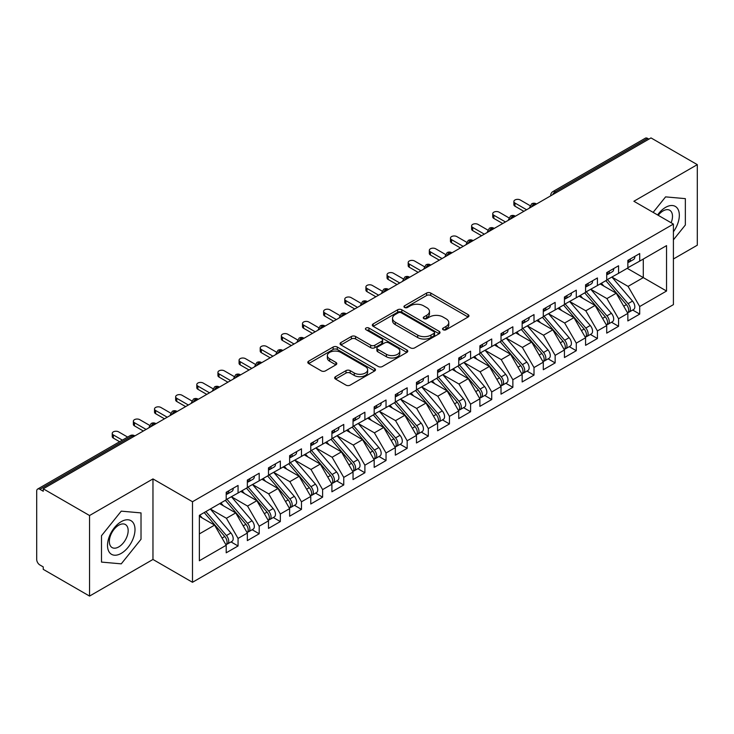 <?xml version="1.0" encoding="UTF-8"?>
<svg xmlns="http://www.w3.org/2000/svg" width="734" height="734" viewBox="0 0 734 734"><rect width="100%" height="100%" fill="white"/><g stroke="black" fill="none" stroke-linecap="round" stroke-linejoin="round"><path stroke-width="1.1" d="M443.162 329.749A2.055 1.184 0 0 0 446.061 329.749L468.108 317.024A2.936 1.697 0 0 0 468.971 315.822A2.936 1.697 0 0 0 468.108 314.629L430.766 293.059A2.936 1.697 0 0 0 426.61 293.059L404.562 305.794A2.055 1.184 0 0 0 403.966 306.628A2.055 1.184 0 0 0 404.562 307.463A2.055 1.184 0 0 0 407.471 307.463L410.324 305.821A9.386 5.422 0 0 1 423.601 305.821L426.72 307.619A9.386 5.422 0 0 1 429.463 311.455A9.386 5.422 0 0 1 426.72 315.281L423.867 316.932A2.055 1.184 0 0 0 423.261 317.767A2.055 1.184 0 0 0 423.867 318.611A2.055 1.184 0 0 0 426.766 318.611L429.619 316.96A9.386 5.422 0 0 1 442.905 316.96L446.015 318.758A9.386 5.422 0 0 1 448.768 322.593A9.386 5.422 0 0 1 446.015 326.428L443.162 328.07A2.055 1.184 0 0 0 442.556 328.915A2.055 1.184 0 0 0 443.162 329.749L443.162 328.07M335.521 376.68A2.936 1.697 0 0 0 334.667 377.882A2.936 1.697 0 0 0 335.521 379.074L345.998 385.13A2.936 1.697 0 0 0 350.155 385.13L374.634 370.991A2.936 1.697 0 0 0 375.496 369.789A2.936 1.697 0 0 0 374.634 368.596L337.282 347.026A2.936 1.697 0 0 0 333.135 347.026L308.656 361.165A2.936 1.697 0 0 0 307.794 362.367A2.936 1.697 0 0 0 308.656 363.559L321.308 370.872A2.936 1.697 0 0 0 325.456 370.872L335.933 364.816A2.936 1.697 0 0 0 336.796 363.624A2.936 1.697 0 0 0 335.933 362.422L329.658 358.798A7.854 4.532 0 0 1 327.364 355.595A7.854 4.532 0 0 1 332.208 351.412A7.854 4.532 0 0 1 340.759 352.393L365.349 366.587A7.854 4.532 0 0 1 367.651 369.789A7.854 4.532 0 0 1 362.807 373.982A7.854 4.532 0 0 1 354.247 373L350.155 370.633A2.936 1.697 0 0 0 345.998 370.633L335.521 376.68L335.521 379.074M673.408 258.992L697.3 245.202L697.3 164.645L651.003 137.919L43.251 488.798L43.251 491.239L39.875 489.294A4.487 2.587 -120 0 0 37.627 489.064A4.487 2.587 -120 0 0 36.7 491.119L36.7 559.464A4.487 2.587 -120 0 0 39.875 564.96L43.251 566.914L43.251 569.355L89.548 596.081L152.966 559.464L192.492 582.291L192.492 501.735L152.966 478.917L89.548 515.525L43.251 488.798M697.3 164.645L633.882 201.263L673.408 224.081L192.492 501.735M410.535 347.87A2.936 1.697 0 0 0 414.682 347.87L439.171 333.731A2.936 1.697 0 0 0 440.024 332.539A2.936 1.697 0 0 0 439.171 331.337L401.819 309.776A2.936 1.697 0 0 0 397.663 309.776L373.184 323.914A2.936 1.697 0 0 0 372.322 325.107A2.936 1.697 0 0 0 373.184 326.309L410.535 347.87M366.844 330.19A2.055 1.184 0 0 1 368.927 330.483L368.927 328.043L406.902 349.962A2.936 1.697 0 0 1 407.765 351.164A2.936 1.697 0 0 1 406.902 352.366L382.414 366.495A2.936 1.697 0 0 1 378.267 366.495L340.915 344.934L340.915 342.539A2.936 1.697 0 0 0 340.062 343.732A2.936 1.697 0 0 0 340.915 344.934M340.915 342.539L351.393 336.484A2.936 1.697 0 0 1 355.55 336.484L370.688 345.237A2.936 1.697 0 0 0 374.845 345.237L381.79 341.218A2.936 1.697 0 0 0 382.653 340.026A2.936 1.697 0 0 0 381.79 338.824L366.027 329.722A2.055 1.184 0 0 1 365.422 328.878A2.055 1.184 0 0 1 366.688 327.786A2.055 1.184 0 0 1 368.927 328.043M192.492 582.291L673.408 304.638L673.408 224.081M627.221 268.323L666.545 291.031L666.545 245.624L639.699 261.12L639.699 253.56L627.854 260.396L627.854 267.956L618.56 273.332L618.56 265.763L606.715 272.598L606.715 280.168L597.421 285.535L597.421 277.966L585.576 284.801L585.576 292.371L576.282 297.738L576.282 290.169L564.437 297.004L564.437 304.573L555.143 309.941L555.143 302.38L543.298 309.207L543.298 316.776L534.003 322.143L534.003 314.583L522.158 321.419L522.158 328.979L512.864 334.355L512.864 326.786L501.019 333.621L501.019 341.191L491.725 346.558L491.725 338.989L479.88 345.824L479.88 353.393L470.586 358.761L470.586 351.191L458.741 358.027L458.741 365.596L449.447 370.964L449.447 363.403L437.602 370.23L437.602 377.799L428.307 383.166L428.307 375.606L416.462 382.442L416.462 390.002L407.168 395.378L407.168 387.809L395.323 394.644L395.323 402.214L386.029 407.581L386.029 400.012L374.184 406.847L374.184 414.416L364.89 419.784L364.89 412.214L353.045 419.05L353.045 426.619L343.751 431.987L343.751 424.426L331.906 431.253L331.906 438.822L322.611 444.189L322.611 436.629L310.766 443.464L310.766 451.025L301.472 456.401L301.472 448.832L289.627 455.667L289.627 463.237L280.333 468.604L280.333 461.035L268.488 467.87L268.488 475.439L259.194 480.807L259.194 473.237L247.349 480.073L247.349 487.642L238.055 493.009L238.055 485.449L226.21 492.275L226.21 499.845L199.364 515.351L199.364 560.748L226.21 545.252L214.585 525.113L199.364 516.323M666.545 291.031L639.699 306.528L628.065 286.388L612 277.113M632.671 310.032L639.699 314.097L639.699 306.528M639.699 314.097L627.854 320.932L627.854 313.363L618.56 318.73L606.926 298.591L590.861 289.315M611.532 322.244L618.56 326.3L618.56 318.73M618.56 326.3L606.715 333.135L606.715 325.566L597.421 330.933L585.787 310.794L569.722 301.518M590.393 334.447L597.421 338.502L597.421 330.933M597.421 338.502L585.576 345.338L585.576 337.768L576.282 343.136L564.648 323.006L548.582 313.73L569.107 337.695L564.666 340.264A5.982 3.45 60 0 1 566.978 345.943A5.982 3.45 60 0 1 565.74 348.678A5.982 3.45 60 0 1 564.767 348.953M569.254 346.65L576.282 350.705L576.282 343.136M576.282 350.705L564.437 357.541L564.437 349.971L555.143 355.348L543.509 335.209L527.443 325.933L547.968 349.898L543.527 352.467A5.982 3.45 60 0 1 545.839 358.146A5.982 3.45 60 0 1 544.6 360.88A5.982 3.45 60 0 1 543.628 361.165M548.115 358.853L555.143 362.908L555.143 355.348M555.143 362.908L543.298 369.743L543.298 362.183L534.003 367.55L522.369 347.411L506.304 338.135M526.975 371.065L534.003 375.12L534.003 367.55M534.003 375.12L522.158 381.955L522.158 374.386L512.864 379.753L501.23 359.614L485.165 350.338M505.836 383.267L512.864 387.323L512.864 379.753M512.864 387.323L501.019 394.158L501.019 386.589L491.725 391.956L480.091 371.817L464.026 362.541M484.697 395.47L491.725 399.525L491.725 391.956M491.725 399.525L479.88 406.361L479.88 398.791L470.586 404.168L458.952 384.029L442.886 374.753L463.411 398.718L458.97 401.287A5.982 3.45 60 0 1 461.282 406.966A5.982 3.45 60 0 1 460.044 409.7A5.982 3.45 60 0 1 459.071 409.976M463.558 407.673L470.586 411.728L470.586 404.168M470.586 411.728L458.741 418.563L458.741 410.994L449.447 416.371L437.813 396.232L421.747 386.956L442.272 410.921L437.831 413.49A5.982 3.45 60 0 1 440.143 419.169A5.982 3.45 60 0 1 438.904 421.903A5.982 3.45 60 0 1 437.932 422.188M442.418 419.876L449.447 423.931L449.447 416.371M449.447 423.931L437.602 430.766L437.602 423.206L428.307 428.573L416.673 408.434L400.608 399.158M421.279 432.087L428.307 436.143L428.307 428.573M428.307 436.143L416.462 442.978L416.462 435.409L407.168 440.776L395.534 420.637L379.469 411.361M400.14 444.29L407.168 448.346L407.168 440.776M407.168 448.346L395.323 455.181L395.323 447.612L386.029 452.979L374.395 432.84L358.33 423.564M379.001 456.493L386.029 460.548L386.029 452.979M386.029 460.548L374.184 467.384L374.184 459.814L364.89 465.191L353.256 445.052L337.19 435.776L357.715 459.741L353.274 462.31A5.982 3.45 60 0 1 355.586 467.989A5.982 3.45 60 0 1 354.348 470.723A5.982 3.45 60 0 1 353.375 470.999M357.862 468.696L364.89 472.751L364.89 465.191M364.89 472.751L353.045 479.586L353.045 472.017L343.751 477.394L332.117 457.254L316.051 447.979M336.722 480.898L343.751 484.954L343.751 477.394M343.751 484.954L331.906 491.789L331.906 484.229L322.611 489.596L310.977 469.457L294.912 460.181M315.583 493.11L322.611 497.166L322.611 489.596M322.611 497.166L310.766 504.001L310.766 496.432L301.472 501.799L289.838 481.66L273.773 472.384M294.444 505.313L301.472 509.368L301.472 501.799M301.472 509.368L289.627 516.204L289.627 508.634L280.333 514.002L268.699 493.863L252.634 484.587M273.305 517.516L280.333 521.571L280.333 514.002M280.333 521.571L268.488 528.407L268.488 520.837L259.194 526.214L247.56 506.075L231.494 496.799M252.166 529.719L259.194 533.774L259.194 526.214M259.194 533.774L247.349 540.609L247.349 533.04L238.055 538.417L226.421 518.277L210.355 509.001M231.026 541.921L238.055 545.977L238.055 538.417M238.055 545.977L226.21 552.812L226.21 545.252M226.21 499.606L238.055 493.009M199.364 533.902L214.585 525.113M247.349 487.394L259.194 480.807M226.421 518.277L235.724 512.91L219.659 503.634M247.349 533.04L235.724 512.91M268.488 475.192L280.333 468.604M247.56 506.075L256.863 500.698L240.798 491.422M268.488 520.837L256.863 500.698M289.627 462.989L301.472 456.401M268.699 493.863L278.002 488.495L261.937 479.219M289.627 508.634L278.002 488.495M310.766 450.786L322.611 444.189M289.838 481.66L299.142 476.293L283.076 467.017M310.766 496.432L299.142 476.293M331.906 438.583L343.751 431.987M310.977 469.457L320.281 464.09L304.215 454.814M331.906 484.229L320.281 464.09M353.045 426.371L364.89 419.784M332.117 457.254L341.42 451.887L325.355 442.611M353.045 472.017L341.42 451.887M374.184 414.169L386.029 407.581M353.256 445.052L362.559 439.675L346.494 430.399M374.184 459.814L362.559 439.675M395.323 401.966L407.168 395.378M374.395 432.84L383.698 427.472L367.633 418.197M395.323 447.612L383.698 427.472M416.462 389.763L428.307 383.166M395.534 420.637L404.838 415.27L388.772 405.994M416.462 435.409L404.838 415.27M437.602 377.56L449.447 370.964M416.673 408.434L425.977 403.067L409.911 393.791M437.602 423.206L425.977 403.067M458.741 365.349L470.586 358.761M437.813 396.232L447.116 390.864L431.051 381.588M458.741 410.994L447.116 390.864M479.88 353.146L491.725 346.558M458.952 384.029L468.255 378.652L452.19 369.376M479.88 398.791L468.255 378.652M501.019 340.943L512.864 334.355M480.091 371.817L489.394 366.45L473.329 357.174M501.019 386.589L489.394 366.45M522.158 328.74L534.003 322.143M501.23 359.614L510.534 354.247L494.468 344.971M522.158 374.386L510.534 354.247M543.298 316.537L555.143 309.941M522.369 347.411L531.673 342.044L515.607 332.768M543.298 362.183L531.673 342.044M564.437 304.326L576.282 297.738M543.509 335.209L552.812 329.841L536.747 320.565M564.437 349.971L552.812 329.841M585.576 292.123L597.421 285.535M564.648 323.006L573.951 317.629L557.886 308.353M585.576 337.768L573.951 317.629M606.715 279.92L618.56 273.332M585.787 310.794L595.091 305.427L579.025 296.151M606.715 325.566L595.091 305.427M648.893 139.139L647.627 138.405L555.188 191.776L556.464 192.501M552.656 194.703A4.487 2.587 120 0 1 555.188 191.776A4.487 2.587 60 0 0 552.95 191.546L645.379 138.185A4.487 2.587 60 0 1 647.627 138.405M627.854 267.717L639.699 261.12M628.065 286.388L643.287 277.599L643.287 259.047L666.545 245.624M606.926 298.591L616.23 293.224L600.164 283.948M627.854 313.363L616.23 293.224M89.548 515.525L89.548 596.081M665.591 196.877L653.132 212.374L665.591 196.877L685.354 198.639L665.591 196.877M685.354 224.999L685.354 198.639L685.354 224.999L673.408 239.853L685.354 224.999M152.966 559.464L152.966 478.917M141.02 539.261L141.02 512.91L121.257 511.148L101.494 535.728L101.494 562.088L121.257 563.85L141.02 539.261L121.257 563.85L101.494 562.088L101.494 535.728L121.257 511.148L141.02 512.91L141.02 539.261M535.214 204.768L533.948 204.034A4.487 2.587 -120 0 0 531.7 203.813A4.487 2.587 -120 0 0 531.655 203.85L529.563 207.639A4.487 2.587 0 0 0 529.609 208.006M514.075 216.97L512.809 216.246A4.487 2.587 -120 0 0 510.561 216.016A4.487 2.587 -120 0 0 510.515 216.053L508.423 219.842A4.487 2.587 0 0 0 508.469 220.209M492.936 229.182L491.67 228.448A4.487 2.587 -120 0 0 489.422 228.228A4.487 2.587 -120 0 0 489.376 228.256L487.284 232.045A4.487 2.587 0 0 0 487.33 232.412M471.797 241.385L470.531 240.651A4.487 2.587 -120 0 0 468.283 240.431A4.487 2.587 -120 0 0 468.237 240.458L466.145 244.248A4.487 2.587 0 0 0 466.191 244.615M450.658 253.588L449.392 252.854A4.487 2.587 -120 0 0 447.144 252.634A4.487 2.587 -120 0 0 447.098 252.661L445.006 256.46A4.487 2.587 0 0 0 445.052 256.827M429.518 265.791L428.252 265.057A4.487 2.587 -120 0 0 426.004 264.836A4.487 2.587 -120 0 0 425.959 264.873L423.867 268.662A4.487 2.587 0 0 0 423.913 269.029M408.379 277.993L407.113 277.268A4.487 2.587 -120 0 0 404.865 277.039A4.487 2.587 -120 0 0 404.819 277.076L402.727 280.865A4.487 2.587 0 0 0 402.773 281.232M387.24 290.205L385.974 289.471A4.487 2.587 -120 0 0 383.726 289.251A4.487 2.587 -120 0 0 383.68 289.279L381.588 293.068A4.487 2.587 0 0 0 381.634 293.435M366.101 302.408L364.835 301.674A4.487 2.587 -120 0 0 362.587 301.454A4.487 2.587 -120 0 0 362.541 301.481L360.449 305.271A4.487 2.587 0 0 0 360.495 305.638M344.962 314.611L343.696 313.877A4.487 2.587 -120 0 0 341.448 313.657A4.487 2.587 -120 0 0 341.402 313.684L339.31 317.483A4.487 2.587 0 0 0 339.356 317.85M323.822 326.813L322.556 326.079A4.487 2.587 -120 0 0 320.308 325.859A4.487 2.587 -120 0 0 320.263 325.896L318.171 329.685A4.487 2.587 0 0 0 318.217 330.052M302.683 339.016L301.417 338.291A4.487 2.587 -120 0 0 299.169 338.062A4.487 2.587 -120 0 0 299.123 338.099L297.031 341.888A4.487 2.587 0 0 0 297.077 342.255M281.544 351.228L280.278 350.494A4.487 2.587 -120 0 0 278.03 350.274A4.487 2.587 -120 0 0 277.984 350.301L275.892 354.091A4.487 2.587 0 0 0 275.938 354.458M260.405 363.431L259.139 362.697A4.487 2.587 -120 0 0 256.891 362.477A4.487 2.587 -120 0 0 256.845 362.504L254.753 366.294A4.487 2.587 0 0 0 254.799 366.661M239.266 375.634L237.999 374.9A4.487 2.587 -120 0 0 235.752 374.679A4.487 2.587 -120 0 0 235.706 374.707L233.614 378.505A4.487 2.587 0 0 0 233.66 378.872M218.126 387.836L216.86 387.102A4.487 2.587 -120 0 0 214.612 386.882A4.487 2.587 -120 0 0 214.567 386.919L212.475 390.708A4.487 2.587 0 0 0 212.521 391.075M196.987 400.039L195.721 399.314A4.487 2.587 -120 0 0 193.473 399.085A4.487 2.587 -120 0 0 193.427 399.122L191.335 402.911A4.487 2.587 0 0 0 191.381 403.278M175.848 412.251L174.582 411.517A4.487 2.587 -120 0 0 172.334 411.297A4.487 2.587 -120 0 0 172.288 411.324L170.196 415.114A4.487 2.587 0 0 0 170.242 415.481M154.709 424.454L153.443 423.72A4.487 2.587 -120 0 0 151.195 423.5A4.487 2.587 -120 0 0 151.149 423.527L149.057 427.316A4.487 2.587 0 0 0 149.103 427.683M443.978 330.043L446.015 328.869A9.386 5.422 0 0 0 448.768 325.034L448.768 322.593M429.463 311.455L429.463 313.895A9.386 5.422 0 0 1 426.72 317.721L424.683 318.895M468.072 317.042L430.766 295.499A2.936 1.697 0 0 0 426.61 295.499L405.388 307.757M439.125 333.759L401.819 312.216A2.936 1.697 0 0 0 397.663 312.216L373.221 326.327M433.977 333.374A2.055 1.184 0 0 0 434.583 332.539A2.055 1.184 0 0 0 433.977 331.695L401.195 312.767A2.055 1.184 0 0 0 398.287 312.767L395.277 314.51A9.386 5.422 0 0 0 392.534 318.336A9.386 5.422 0 0 0 395.277 322.171L417.692 335.108A9.386 5.422 0 0 0 430.968 335.108L433.977 333.374L433.977 335.814A2.055 1.184 0 0 0 434.583 334.979L434.583 332.539M392.534 318.336L392.534 320.776A9.386 5.422 0 0 0 395.277 324.611L395.277 322.171M433.977 335.814L430.968 337.548A9.386 5.422 0 0 1 417.692 337.548L395.277 324.611M340.952 344.952L351.393 338.934L351.393 336.484M382.653 340.026L382.653 342.466A2.936 1.697 0 0 1 381.79 343.659L374.845 347.677A2.936 1.697 0 0 1 370.688 347.677L355.55 338.934A2.936 1.697 0 0 0 351.393 338.934M368.927 330.483L406.865 352.384M386.414 354.311A7.854 4.532 0 0 0 394.965 355.293A7.854 4.532 0 0 0 399.81 351.1A7.854 4.532 0 0 0 397.516 347.898L388.846 342.897A2.936 1.697 0 0 0 384.699 342.897L377.744 346.907A2.936 1.697 0 0 0 376.891 348.109A2.936 1.697 0 0 0 377.744 349.311L386.414 354.311L386.414 356.752A7.854 4.532 0 0 0 394.965 357.733A7.854 4.532 0 0 0 399.81 353.54L399.81 351.1M376.891 348.109L376.891 350.549A2.936 1.697 0 0 0 377.744 351.751L377.744 349.311M386.414 356.752L377.744 351.751M367.651 369.789L367.651 372.23A7.854 4.532 0 0 1 362.807 376.423A7.854 4.532 0 0 1 354.247 375.441L350.155 373.074A2.936 1.697 0 0 0 345.998 373.074L335.557 379.102M327.364 355.595L327.364 358.036A7.854 4.532 0 0 0 329.658 361.238L329.658 358.798M335.897 364.844L329.658 361.238M374.634 368.596L374.634 370.991L337.282 349.476A2.936 1.697 0 0 0 333.135 349.476L308.693 363.587M607.541 279.691L628.084 303.647A5.982 3.45 60 0 1 630.396 309.326A5.982 3.45 60 0 1 629.157 312.069L633.598 309.5A5.982 3.45 -120 0 0 634.837 306.766A5.982 3.45 -120 0 0 632.524 301.087L611.972 277.131M629.157 312.069A5.982 3.45 60 0 1 628.185 312.345M605.844 280.672L626.396 304.619A5.982 3.45 60 0 1 628.708 310.308A5.982 3.45 60 0 1 627.616 312.941M603.843 286.067L601.403 283.232M627.854 262.717A5.982 3.45 -120 0 0 628.708 260.276A5.982 3.45 -120 0 0 628.689 259.909M628.185 262.313A5.982 3.45 -120 0 0 629.157 262.038A5.982 3.45 -120 0 0 630.396 259.304A5.982 3.45 -120 0 0 630.387 258.937M634.818 256.368A5.982 3.45 60 0 1 634.837 256.735A5.982 3.45 60 0 1 633.598 259.469L629.157 262.038M530.04 205.63L520.259 199.978A3.734 2.156 -0 0 0 516.186 199.51A3.734 2.156 -0 0 0 513.883 201.501A3.734 2.156 -0 0 0 514.974 203.034L514.974 206.208A3.734 2.156 180 0 1 513.883 204.676L513.883 201.501M523.856 211.328L514.974 206.208M526.599 209.74L514.974 203.034M586.402 291.893L606.945 315.849A5.982 3.45 60 0 1 609.257 321.529A5.982 3.45 60 0 1 608.018 324.272L612.459 321.703A5.982 3.45 -120 0 0 613.697 318.969A5.982 3.45 -120 0 0 611.385 313.29L590.833 289.334M608.018 324.272A5.982 3.45 60 0 1 607.046 324.547M584.704 292.875L605.256 316.831A5.982 3.45 60 0 1 607.569 322.51A5.982 3.45 60 0 1 606.477 325.153M582.704 298.279L580.264 295.435M565.263 304.105L585.805 328.052A5.982 3.45 60 0 1 588.117 333.741A5.982 3.45 60 0 1 586.879 336.475L591.32 333.915A5.982 3.45 -120 0 0 592.558 331.172A5.982 3.45 -120 0 0 590.246 325.492L569.694 301.536M586.879 336.475A5.982 3.45 60 0 1 585.906 336.75M563.565 305.078L584.117 329.034A5.982 3.45 60 0 1 586.429 334.713A5.982 3.45 60 0 1 585.337 337.356M561.565 310.482L559.125 307.638M565.74 348.678L570.18 346.118A5.982 3.45 -120 0 0 571.419 343.384A5.982 3.45 -120 0 0 569.107 337.695M542.426 317.281L562.978 341.237A5.982 3.45 60 0 1 565.29 346.916A5.982 3.45 60 0 1 564.198 349.558M540.426 322.685L537.985 319.841M544.123 316.308L564.666 340.264M544.6 360.88L549.041 358.32A5.982 3.45 -120 0 0 550.28 355.586A5.982 3.45 -120 0 0 547.968 349.898M521.287 329.483L541.839 353.439A5.982 3.45 60 0 1 544.151 359.119A5.982 3.45 60 0 1 543.059 361.761M519.287 334.887L516.846 332.052M522.984 328.511L543.527 352.467M606.715 274.92A5.982 3.45 -120 0 0 607.569 272.479A5.982 3.45 -120 0 0 607.55 272.112M607.046 274.516A5.982 3.45 -120 0 0 608.018 274.241A5.982 3.45 -120 0 0 609.257 271.507A5.982 3.45 -120 0 0 609.248 271.14M613.679 268.58A5.982 3.45 60 0 1 613.697 268.938A5.982 3.45 60 0 1 612.459 271.681L608.018 274.241M508.901 217.833L499.12 212.181A3.734 2.156 -0 0 0 495.046 211.713A3.734 2.156 -0 0 0 492.743 213.713A3.734 2.156 -0 0 0 493.835 215.236L493.835 218.411A3.734 2.156 180 0 1 492.743 216.879L492.743 213.713M502.717 223.531L493.835 218.411M505.46 221.952L493.835 215.236M585.576 287.122A5.982 3.45 -120 0 0 586.429 284.682A5.982 3.45 -120 0 0 586.411 284.324M585.906 286.719A5.982 3.45 -120 0 0 586.879 286.443A5.982 3.45 -120 0 0 588.117 283.709A5.982 3.45 -120 0 0 588.108 283.342M592.54 280.783A5.982 3.45 60 0 1 592.558 281.15A5.982 3.45 60 0 1 591.32 283.884L586.879 286.443M487.761 230.036L477.981 224.393A3.734 2.156 -0 0 0 473.907 223.925A3.734 2.156 -0 0 0 471.604 225.916A3.734 2.156 -0 0 0 472.696 227.439L472.696 230.614A3.734 2.156 180 0 1 471.604 229.091L471.604 225.916M481.577 235.742L472.696 230.614M484.321 234.155L472.696 227.439M564.437 299.334A5.982 3.45 -120 0 0 565.29 296.894A5.982 3.45 -120 0 0 565.272 296.527M564.767 298.931A5.982 3.45 -120 0 0 565.74 298.646A5.982 3.45 -120 0 0 566.978 295.912A5.982 3.45 -120 0 0 566.969 295.545M571.401 292.985A5.982 3.45 60 0 1 571.419 293.352A5.982 3.45 60 0 1 570.18 296.086L565.74 298.646M466.622 242.238L456.842 236.596A3.734 2.156 -0 0 0 452.768 236.128A3.734 2.156 -0 0 0 450.465 238.119A3.734 2.156 -0 0 0 451.557 239.642L451.557 242.816A3.734 2.156 180 0 1 450.465 241.293L450.465 238.119M460.438 247.945L451.557 242.816M463.182 246.358L451.557 239.642M543.298 311.537A5.982 3.45 -120 0 0 544.151 309.097A5.982 3.45 -120 0 0 544.133 308.73M543.628 311.133A5.982 3.45 -120 0 0 544.6 310.858A5.982 3.45 -120 0 0 545.839 308.115A5.982 3.45 -120 0 0 545.83 307.757M550.261 305.188A5.982 3.45 60 0 1 550.28 305.555A5.982 3.45 60 0 1 549.041 308.289L544.6 310.858M445.483 254.45L435.702 248.798A3.734 2.156 -0 0 0 431.629 248.331A3.734 2.156 -0 0 0 429.326 250.322A3.734 2.156 -0 0 0 430.418 251.854L430.418 255.019A3.734 2.156 180 0 1 429.326 253.496L429.326 250.322M439.299 260.148L430.418 255.019M442.042 258.561L430.418 251.854M673.408 231.76A19.433 11.221 120 0 0 678.702 210.924A19.433 11.221 120 0 0 665.591 207.364A19.433 11.221 120 0 0 657.591 214.952M671.133 222.769A13.304 7.679 120 0 0 669.738 210.263A13.304 7.679 120 0 0 663.086 210.924A13.304 7.679 120 0 0 658.214 215.31M121.257 553.363A19.433 11.221 120 0 0 135.001 529.563A19.433 11.221 120 0 0 121.257 521.635A19.433 11.221 120 0 0 107.513 545.435A19.433 11.221 120 0 0 121.257 553.363M118.752 546.913A13.304 7.679 120 0 0 127.45 535.196A13.304 7.679 120 0 0 125.404 524.535A13.304 7.679 120 0 0 118.752 525.195A13.304 7.679 120 0 0 110.063 536.912A13.304 7.679 120 0 0 112.1 547.573A13.304 7.679 120 0 0 118.752 546.913M501.845 340.714L522.388 364.67A5.982 3.45 60 0 1 524.7 370.349A5.982 3.45 60 0 1 523.461 373.092L527.902 370.523A5.982 3.45 -120 0 0 529.141 367.789A5.982 3.45 -120 0 0 526.829 362.11L506.276 338.154M523.461 373.092A5.982 3.45 60 0 1 522.489 373.367M500.148 341.695L520.7 365.642A5.982 3.45 60 0 1 523.012 371.331A5.982 3.45 60 0 1 521.92 373.964M498.147 347.09L495.707 344.255M522.158 323.74A5.982 3.45 -120 0 0 523.012 321.299A5.982 3.45 -120 0 0 522.993 320.932M522.489 323.336A5.982 3.45 -120 0 0 523.461 323.061A5.982 3.45 -120 0 0 524.7 320.327A5.982 3.45 -120 0 0 524.691 319.96M529.122 317.391A5.982 3.45 60 0 1 529.141 317.758A5.982 3.45 60 0 1 527.902 320.492L523.461 323.061M424.344 266.653L414.563 261.001A3.734 2.156 -0 0 0 410.489 260.533A3.734 2.156 -0 0 0 408.187 262.524A3.734 2.156 -0 0 0 409.278 264.057L409.278 267.231A3.734 2.156 180 0 1 408.187 265.699L408.187 262.524M418.16 272.351L409.278 267.231M420.903 270.763L409.278 264.057M480.706 352.916L501.249 376.872A5.982 3.45 60 0 1 503.561 382.552A5.982 3.45 60 0 1 502.322 385.295L506.763 382.726A5.982 3.45 -120 0 0 508.001 379.992A5.982 3.45 -120 0 0 505.689 374.312L485.137 350.357M502.322 385.295A5.982 3.45 60 0 1 501.35 385.57M479.008 353.898L499.56 377.854A5.982 3.45 60 0 1 501.873 383.533A5.982 3.45 60 0 1 500.781 386.176M477.008 359.302L474.568 356.458M459.567 365.128L480.109 389.075A5.982 3.45 60 0 1 482.421 394.764A5.982 3.45 60 0 1 481.183 397.498L485.624 394.938A5.982 3.45 -120 0 0 486.862 392.195A5.982 3.45 -120 0 0 484.55 386.515L463.998 362.559M481.183 397.498A5.982 3.45 60 0 1 480.21 397.773M457.869 366.101L478.421 390.057A5.982 3.45 60 0 1 480.733 395.736A5.982 3.45 60 0 1 479.641 398.378M455.869 371.505L453.428 368.661M460.044 409.7L464.484 407.141A5.982 3.45 -120 0 0 465.723 404.406A5.982 3.45 -120 0 0 463.411 398.718M436.73 378.304L457.282 402.26A5.982 3.45 60 0 1 459.594 407.939A5.982 3.45 60 0 1 458.502 410.581M434.73 383.708L432.289 380.863M438.427 377.331L458.97 401.287M501.019 335.943A5.982 3.45 -120 0 0 501.873 333.502A5.982 3.45 -120 0 0 501.854 333.135M501.35 335.539A5.982 3.45 -120 0 0 502.322 335.264A5.982 3.45 -120 0 0 503.561 332.53A5.982 3.45 -120 0 0 503.552 332.163M507.983 329.603A5.982 3.45 60 0 1 508.001 329.961A5.982 3.45 60 0 1 506.763 332.704L502.322 335.264M403.205 278.856L393.424 273.204A3.734 2.156 -0 0 0 389.35 272.736A3.734 2.156 -0 0 0 387.047 274.736A3.734 2.156 -0 0 0 388.139 276.259L388.139 279.434A3.734 2.156 180 0 1 387.047 277.902L387.047 274.736M397.021 284.553L388.139 279.434M399.764 282.975L388.139 276.259M479.88 348.145A5.982 3.45 -120 0 0 480.733 345.705A5.982 3.45 -120 0 0 480.715 345.347M480.21 347.742A5.982 3.45 -120 0 0 481.183 347.466A5.982 3.45 -120 0 0 482.421 344.732A5.982 3.45 -120 0 0 482.412 344.365M486.844 341.805A5.982 3.45 60 0 1 486.862 342.172A5.982 3.45 60 0 1 485.624 344.907L481.183 347.466M382.065 291.059L372.285 285.416A3.734 2.156 -0 0 0 368.211 284.948A3.734 2.156 -0 0 0 365.908 286.939A3.734 2.156 -0 0 0 367 288.462L367 291.637A3.734 2.156 180 0 1 365.908 290.113L365.908 286.939M375.881 296.765L367 291.637M378.625 295.178L367 288.462M458.741 360.357A5.982 3.45 -120 0 0 459.594 357.917A5.982 3.45 -120 0 0 459.576 357.55M459.071 359.954A5.982 3.45 -120 0 0 460.044 359.669A5.982 3.45 -120 0 0 461.282 356.935A5.982 3.45 -120 0 0 461.273 356.568M465.705 354.008A5.982 3.45 60 0 1 465.723 354.375A5.982 3.45 60 0 1 464.484 357.109L460.044 359.669M360.926 303.261L351.146 297.619A3.734 2.156 -0 0 0 347.072 297.151A3.734 2.156 -0 0 0 344.769 299.142A3.734 2.156 -0 0 0 345.861 300.665L345.861 303.839A3.734 2.156 180 0 1 344.769 302.316L344.769 299.142M354.742 308.968L345.861 303.839M357.486 307.381L345.861 300.665M438.904 421.903L443.345 419.343A5.982 3.45 -120 0 0 444.584 416.609A5.982 3.45 -120 0 0 442.272 410.921M415.591 390.506L436.143 414.462A5.982 3.45 60 0 1 438.455 420.142A5.982 3.45 60 0 1 437.363 422.784M413.591 395.91L411.15 393.075M417.288 389.534L437.831 413.49M437.602 372.56A5.982 3.45 -120 0 0 438.455 370.119A5.982 3.45 -120 0 0 438.437 369.752M437.932 372.156A5.982 3.45 -120 0 0 438.904 371.881A5.982 3.45 -120 0 0 440.143 369.138A5.982 3.45 -120 0 0 440.134 368.78M444.565 366.211A5.982 3.45 60 0 1 444.584 366.578A5.982 3.45 60 0 1 443.345 369.312L438.904 371.881M339.787 315.473L330.006 309.821A3.734 2.156 -0 0 0 325.933 309.353A3.734 2.156 -0 0 0 323.63 311.344A3.734 2.156 -0 0 0 324.722 312.877L324.722 316.042A3.734 2.156 180 0 1 323.63 314.519L323.63 311.344M333.603 321.171L324.722 316.042M336.346 319.584L324.722 312.877M396.149 401.737L416.692 425.692A5.982 3.45 60 0 1 419.004 431.372A5.982 3.45 60 0 1 417.765 434.115L422.206 431.546A5.982 3.45 -120 0 0 423.445 428.812A5.982 3.45 -120 0 0 421.132 423.133L400.581 399.177M417.765 434.115A5.982 3.45 60 0 1 416.793 434.39M394.452 402.718L415.004 426.665A5.982 3.45 60 0 1 417.316 432.354A5.982 3.45 60 0 1 416.224 434.987M392.451 408.113L390.011 405.278M416.462 384.763A5.982 3.45 -120 0 0 417.316 382.322A5.982 3.45 -120 0 0 417.297 381.955M416.793 384.359A5.982 3.45 -120 0 0 417.765 384.084A5.982 3.45 -120 0 0 419.004 381.35A5.982 3.45 -120 0 0 418.995 380.983M423.426 378.414A5.982 3.45 60 0 1 423.445 378.781A5.982 3.45 60 0 1 422.206 381.524L417.765 384.084M318.648 327.676L308.867 322.024A3.734 2.156 -0 0 0 304.793 321.556A3.734 2.156 -0 0 0 302.491 323.547A3.734 2.156 -0 0 0 303.582 325.079L303.582 328.254A3.734 2.156 180 0 1 302.491 326.722L302.491 323.547M312.464 333.374L303.582 328.254M315.207 331.786L303.582 325.079M375.01 413.939L395.553 437.895A5.982 3.45 60 0 1 397.865 443.575A5.982 3.45 60 0 1 396.626 446.318L401.067 443.749A5.982 3.45 -120 0 0 402.305 441.015A5.982 3.45 -120 0 0 399.993 435.335L379.441 411.379M396.626 446.318A5.982 3.45 60 0 1 395.654 446.593M373.312 414.921L393.864 438.877A5.982 3.45 60 0 1 396.176 444.556A5.982 3.45 60 0 1 395.085 447.199M371.312 420.325L368.872 417.481M395.323 396.966A5.982 3.45 -120 0 0 396.176 394.525A5.982 3.45 -120 0 0 396.158 394.158M395.654 396.562A5.982 3.45 -120 0 0 396.626 396.287A5.982 3.45 -120 0 0 397.865 393.552A5.982 3.45 -120 0 0 397.856 393.185M402.287 390.626A5.982 3.45 60 0 1 402.305 390.983A5.982 3.45 60 0 1 401.067 393.727L396.626 396.287M297.509 339.879L287.728 334.227A3.734 2.156 -0 0 0 283.654 333.759A3.734 2.156 -0 0 0 281.351 335.759A3.734 2.156 -0 0 0 282.443 337.282L282.443 340.457A3.734 2.156 180 0 1 281.351 338.934L281.351 335.759M291.325 345.576L282.443 340.457M294.068 343.998L282.443 337.282M353.871 426.151L374.413 450.098A5.982 3.45 60 0 1 376.726 455.786A5.982 3.45 60 0 1 375.487 458.521L379.928 455.961A5.982 3.45 -120 0 0 381.166 453.217A5.982 3.45 -120 0 0 378.854 447.538L358.302 423.582M375.487 458.521A5.982 3.45 60 0 1 374.514 458.796M352.173 427.124L372.725 451.08A5.982 3.45 60 0 1 375.037 456.759A5.982 3.45 60 0 1 373.945 459.401M350.173 432.528L347.733 429.684M374.184 409.168A5.982 3.45 -120 0 0 375.037 406.728A5.982 3.45 -120 0 0 375.019 406.37M374.514 408.765A5.982 3.45 -120 0 0 375.487 408.489A5.982 3.45 -120 0 0 376.726 405.755A5.982 3.45 -120 0 0 376.716 405.388M381.148 402.828A5.982 3.45 60 0 1 381.166 403.195A5.982 3.45 60 0 1 379.928 405.93L375.487 408.489M276.369 352.081L266.589 346.439A3.734 2.156 -0 0 0 262.515 345.971A3.734 2.156 -0 0 0 260.212 347.962A3.734 2.156 -0 0 0 261.304 349.485L261.304 352.659A3.734 2.156 180 0 1 260.212 351.136L260.212 347.962M270.185 357.788L261.304 352.659M272.929 356.201L261.304 349.485M354.348 470.723L358.788 468.164A5.982 3.45 -120 0 0 360.027 465.429A5.982 3.45 -120 0 0 357.715 459.741M331.034 439.327L351.586 463.282A5.982 3.45 60 0 1 353.898 468.962A5.982 3.45 60 0 1 352.806 471.604M329.034 444.731L326.593 441.886M332.731 438.354L353.274 462.31M353.045 421.38A5.982 3.45 -120 0 0 353.898 418.94A5.982 3.45 -120 0 0 353.88 418.573M353.375 420.977A5.982 3.45 -120 0 0 354.348 420.692A5.982 3.45 -120 0 0 355.586 417.958A5.982 3.45 -120 0 0 355.577 417.591M360.009 415.031A5.982 3.45 60 0 1 360.027 415.398A5.982 3.45 60 0 1 358.788 418.132L354.348 420.692M255.23 364.284L245.45 358.642A3.734 2.156 -0 0 0 241.376 358.174A3.734 2.156 -0 0 0 239.073 360.165A3.734 2.156 -0 0 0 240.165 361.688L240.165 364.862A3.734 2.156 180 0 1 239.073 363.339L239.073 360.165M249.046 369.991L240.165 364.862M251.79 368.404L240.165 361.688M311.592 450.557L332.135 474.513A5.982 3.45 60 0 1 334.447 480.192A5.982 3.45 60 0 1 333.208 482.926L337.649 480.366A5.982 3.45 -120 0 0 338.888 477.632A5.982 3.45 -120 0 0 336.576 471.944L316.024 447.997M333.208 482.926A5.982 3.45 60 0 1 332.236 483.211M309.895 451.529L330.447 475.485A5.982 3.45 60 0 1 332.759 481.174A5.982 3.45 60 0 1 331.667 483.807M307.895 456.933L305.454 454.098M331.906 433.583A5.982 3.45 -120 0 0 332.759 431.142A5.982 3.45 -120 0 0 332.741 430.775M332.236 433.179A5.982 3.45 -120 0 0 333.208 432.904A5.982 3.45 -120 0 0 334.447 430.161A5.982 3.45 -120 0 0 334.438 429.803M338.869 427.234A5.982 3.45 60 0 1 338.888 427.601A5.982 3.45 60 0 1 337.649 430.335L333.208 432.904M234.091 376.496L224.31 370.844A3.734 2.156 -0 0 0 220.237 370.376A3.734 2.156 -0 0 0 217.934 372.367A3.734 2.156 -0 0 0 219.026 373.9L219.026 377.065A3.734 2.156 180 0 1 217.934 375.542L217.934 372.367M227.907 382.194L219.026 377.065M230.65 380.607L219.026 373.9M290.453 462.759L310.996 486.715A5.982 3.45 60 0 1 313.308 492.395A5.982 3.45 60 0 1 312.069 495.138L316.51 492.569A5.982 3.45 -120 0 0 317.749 489.835A5.982 3.45 -120 0 0 315.437 484.156L294.884 460.2M312.069 495.138A5.982 3.45 60 0 1 311.097 495.413M288.756 463.741L309.308 487.688A5.982 3.45 60 0 1 311.62 493.376A5.982 3.45 60 0 1 310.528 496.01M286.755 469.136L284.315 466.301M310.766 445.786A5.982 3.45 -120 0 0 311.62 443.345A5.982 3.45 -120 0 0 311.601 442.978M311.097 445.382A5.982 3.45 -120 0 0 312.069 445.107A5.982 3.45 -120 0 0 313.308 442.373A5.982 3.45 -120 0 0 313.299 442.006M317.73 439.437A5.982 3.45 60 0 1 317.749 439.804A5.982 3.45 60 0 1 316.51 442.547L312.069 445.107M212.952 388.699L203.171 383.047A3.734 2.156 -0 0 0 199.097 382.579A3.734 2.156 -0 0 0 196.795 384.57A3.734 2.156 -0 0 0 197.886 386.102L197.886 389.277A3.734 2.156 180 0 1 196.795 387.745L196.795 384.57M206.768 394.397L197.886 389.277M209.511 392.809L197.886 386.102M269.314 474.962L289.857 498.918A5.982 3.45 60 0 1 292.169 504.597A5.982 3.45 60 0 1 290.93 507.341L295.371 504.772A5.982 3.45 -120 0 0 296.609 502.038A5.982 3.45 -120 0 0 294.297 496.358L273.745 472.402M290.93 507.341A5.982 3.45 60 0 1 289.958 507.616M267.616 475.944L288.168 499.9A5.982 3.45 60 0 1 290.481 505.579A5.982 3.45 60 0 1 289.389 508.222M265.616 481.348L263.176 478.504M289.627 457.988A5.982 3.45 -120 0 0 290.481 455.548A5.982 3.45 -120 0 0 290.462 455.181M289.958 457.585A5.982 3.45 -120 0 0 290.93 457.31A5.982 3.45 -120 0 0 292.169 454.575A5.982 3.45 -120 0 0 292.16 454.208M296.591 451.649A5.982 3.45 60 0 1 296.609 452.006A5.982 3.45 60 0 1 295.371 454.75L290.93 457.31M191.813 400.902L182.032 395.25A3.734 2.156 -0 0 0 177.958 394.782A3.734 2.156 -0 0 0 175.655 396.782A3.734 2.156 -0 0 0 176.747 398.305L176.747 401.48A3.734 2.156 180 0 1 175.655 399.957L175.655 396.782M185.629 406.599L176.747 401.48M188.372 405.021L176.747 398.305M248.175 487.174L268.717 511.121A5.982 3.45 60 0 1 271.029 516.809A5.982 3.45 60 0 1 269.791 519.544L274.232 516.984A5.982 3.45 -120 0 0 275.47 514.24A5.982 3.45 -120 0 0 273.158 508.561L252.606 484.605M269.791 519.544A5.982 3.45 60 0 1 268.818 519.819M246.477 488.147L267.029 512.103A5.982 3.45 60 0 1 269.341 517.782A5.982 3.45 60 0 1 268.249 520.424M244.477 493.551L242.037 490.707M268.488 470.191A5.982 3.45 -120 0 0 269.341 467.751A5.982 3.45 -120 0 0 269.323 467.393M268.818 469.788A5.982 3.45 -120 0 0 269.791 469.512A5.982 3.45 -120 0 0 271.029 466.778A5.982 3.45 -120 0 0 271.02 466.411M275.452 463.851A5.982 3.45 60 0 1 275.47 464.218A5.982 3.45 60 0 1 274.232 466.952L269.791 469.512M170.673 413.104L160.893 407.462A3.734 2.156 -0 0 0 156.819 406.994A3.734 2.156 -0 0 0 154.516 408.985A3.734 2.156 -0 0 0 155.608 410.508L155.608 413.682A3.734 2.156 180 0 1 154.516 412.159L154.516 408.985M164.489 418.811L155.608 413.682M167.233 417.224L155.608 410.508M227.035 499.377L247.578 523.333A5.982 3.45 60 0 1 249.89 529.012A5.982 3.45 60 0 1 248.652 531.746L253.092 529.186A5.982 3.45 -120 0 0 254.331 526.452A5.982 3.45 -120 0 0 252.019 520.764L231.467 496.808M248.652 531.746A5.982 3.45 60 0 1 247.679 532.022M225.338 500.349L245.89 524.305A5.982 3.45 60 0 1 248.202 529.985A5.982 3.45 60 0 1 247.11 532.627M223.338 505.754L220.897 502.909M247.349 482.403A5.982 3.45 -120 0 0 248.202 479.963A5.982 3.45 -120 0 0 248.184 479.596M247.679 481.999A5.982 3.45 -120 0 0 248.652 481.715A5.982 3.45 -120 0 0 249.89 478.981A5.982 3.45 -120 0 0 249.881 478.614M254.313 476.054A5.982 3.45 60 0 1 254.331 476.421A5.982 3.45 60 0 1 253.092 479.155L248.652 481.715M149.534 425.307L139.754 419.664A3.734 2.156 -0 0 0 135.68 419.197A3.734 2.156 -0 0 0 133.377 421.188A3.734 2.156 -0 0 0 134.469 422.711L134.469 425.885A3.734 2.156 180 0 1 133.377 424.362L133.377 421.188M143.35 431.014L134.469 425.885M146.094 429.427L134.469 422.711M205.896 511.58L226.439 535.536A5.982 3.45 60 0 1 228.751 541.215A5.982 3.45 60 0 1 227.512 543.949L231.953 541.389A5.982 3.45 -120 0 0 233.192 538.655A5.982 3.45 -120 0 0 230.88 532.967L210.328 509.02M227.512 543.949A5.982 3.45 60 0 1 226.54 544.233M204.199 512.552L224.751 536.508A5.982 3.45 60 0 1 227.063 542.197A5.982 3.45 60 0 1 225.971 544.83M202.199 517.956L199.758 515.121M226.21 494.606A5.982 3.45 -120 0 0 227.063 492.165A5.982 3.45 -120 0 0 227.045 491.798M226.54 494.202A5.982 3.45 -120 0 0 227.512 493.927A5.982 3.45 -120 0 0 228.751 491.184A5.982 3.45 -120 0 0 228.742 490.826M233.173 488.257A5.982 3.45 60 0 1 233.192 488.624A5.982 3.45 60 0 1 231.953 491.358L227.512 493.927M127.661 437.088L118.614 431.867A3.734 2.156 -0 0 0 114.541 431.399A3.734 2.156 -0 0 0 112.238 433.39A3.734 2.156 -0 0 0 113.33 434.923L113.33 438.088A3.734 2.156 180 0 1 112.238 436.565L112.238 433.39M119.624 441.73L113.33 438.088M122.376 440.143L113.33 434.923M133.57 436.657L132.303 435.923L39.875 489.294M134.882 435.895L134.542 435.702A4.487 2.587 120 0 0 132.303 435.923A4.487 2.587 -120 0 0 130.056 435.702L37.627 489.064M536.526 204.015L536.187 203.813A4.487 2.587 120 0 0 533.948 204.034A4.487 2.587 120 0 0 531.517 206.905M515.387 216.218L515.048 216.016A4.487 2.587 120 0 0 512.809 216.246A4.487 2.587 120 0 0 510.378 219.108M494.248 228.421L493.909 228.228A4.487 2.587 120 0 0 491.67 228.448A4.487 2.587 120 0 0 489.239 231.311M473.109 240.624L472.769 240.431A4.487 2.587 120 0 0 470.531 240.651A4.487 2.587 120 0 0 468.099 243.523M451.97 252.826L451.63 252.634A4.487 2.587 120 0 0 449.392 252.854A4.487 2.587 120 0 0 446.96 255.726M430.83 265.038L430.491 264.836A4.487 2.587 120 0 0 428.252 265.057A4.487 2.587 120 0 0 425.821 267.928M409.691 277.241L409.352 277.039A4.487 2.587 120 0 0 407.113 277.268A4.487 2.587 120 0 0 404.682 280.131M388.552 289.444L388.213 289.251A4.487 2.587 120 0 0 385.974 289.471A4.487 2.587 120 0 0 383.543 292.343M367.413 301.646L367.073 301.454A4.487 2.587 120 0 0 364.835 301.674A4.487 2.587 120 0 0 362.403 304.546M346.274 313.849L345.934 313.657A4.487 2.587 120 0 0 343.696 313.877A4.487 2.587 120 0 0 341.264 316.749M325.134 326.061L324.795 325.859A4.487 2.587 120 0 0 322.556 326.079A4.487 2.587 120 0 0 320.125 328.951M303.995 338.264L303.656 338.062A4.487 2.587 120 0 0 301.417 338.291A4.487 2.587 120 0 0 298.986 341.154M282.856 350.467L282.517 350.274A4.487 2.587 120 0 0 280.278 350.494A4.487 2.587 120 0 0 277.847 353.366M261.717 362.669L261.377 362.477A4.487 2.587 120 0 0 259.139 362.697A4.487 2.587 120 0 0 256.707 365.569M240.578 374.872L240.238 374.679A4.487 2.587 120 0 0 237.999 374.9A4.487 2.587 120 0 0 235.568 377.771M219.438 387.084L219.099 386.882A4.487 2.587 120 0 0 216.86 387.102A4.487 2.587 120 0 0 214.429 389.974M198.299 399.287L197.96 399.085A4.487 2.587 120 0 0 195.721 399.314A4.487 2.587 120 0 0 193.29 402.177M177.16 411.49L176.821 411.297A4.487 2.587 120 0 0 174.582 411.517A4.487 2.587 120 0 0 172.151 414.389M156.021 423.692L155.681 423.5A4.487 2.587 120 0 0 153.443 423.72A4.487 2.587 120 0 0 151.011 426.592M446.015 328.869L446.015 326.428M423.867 318.611L423.867 316.932M426.72 317.721L426.72 315.281M404.562 307.463L404.562 305.794M426.61 295.499L426.61 293.059M430.766 295.499L430.766 293.059M468.108 317.024L468.108 314.629M373.184 326.309L373.184 323.914M397.663 312.216L397.663 309.776M401.819 312.216L401.819 309.776M439.171 333.731L439.171 331.337M417.692 337.548L417.692 335.108M430.968 337.548L430.968 335.108M355.55 338.934L355.55 336.484M370.688 347.677L370.688 345.237M374.845 347.677L374.845 345.237M381.79 343.659L381.79 341.218M406.902 352.366L406.902 349.962M345.998 373.074L345.998 370.633M350.155 373.074L350.155 370.633M354.247 375.441L354.247 373M335.933 364.816L335.933 362.422M308.656 363.559L308.656 361.165M333.135 349.476L333.135 347.026M337.282 349.476L337.282 347.026M626.396 304.619L623.707 306.17M632.524 301.087L628.084 303.647M605.256 316.831L602.568 318.382M611.385 313.29L606.945 315.849M584.117 329.034L581.429 330.584M590.246 325.492L585.805 328.052M562.978 341.237L560.29 342.787M541.839 353.439L539.151 354.99M520.7 365.642L518.011 367.193M526.829 362.11L522.388 364.67M499.56 377.854L496.872 379.405M505.689 374.312L501.249 376.872M478.421 390.057L475.733 391.607M484.55 386.515L480.109 389.075M457.282 402.26L454.594 403.81M436.143 414.462L433.455 416.013M415.004 426.665L412.315 428.216M421.132 423.133L416.692 425.692M393.864 438.877L391.176 440.428M399.993 435.335L395.553 437.895M372.725 451.08L370.037 452.63M378.854 447.538L374.413 450.098M351.586 463.282L348.898 464.833M330.447 475.485L327.759 477.036M336.576 471.944L332.135 474.513M309.308 487.688L306.619 489.239M315.437 484.156L310.996 486.715M288.168 499.9L285.48 501.45M294.297 496.358L289.857 498.918M267.029 512.103L264.341 513.653M273.158 508.561L268.717 511.121M245.89 524.305L243.202 525.856M252.019 520.764L247.578 523.333M224.751 536.508L222.063 538.059M230.88 532.967L226.439 535.536M536.187 203.813A4.487 4.487 0 0 0 531.7 203.813M552.95 191.546A4.487 4.487 0 0 0 550.711 195.437M515.048 216.016A4.487 4.487 0 0 0 510.561 216.016M493.909 228.228A4.487 4.487 0 0 0 489.422 228.228M472.769 240.431A4.487 4.487 0 0 0 468.283 240.431M451.63 252.634A4.487 4.487 0 0 0 447.144 252.634M430.491 264.836A4.487 4.487 0 0 0 426.004 264.836M409.352 277.039A4.487 4.487 0 0 0 404.865 277.039M388.213 289.251A4.487 4.487 0 0 0 383.726 289.251M367.073 301.454A4.487 4.487 0 0 0 362.587 301.454M345.934 313.657A4.487 4.487 0 0 0 341.448 313.657M324.795 325.859A4.487 4.487 0 0 0 320.308 325.859M303.656 338.062A4.487 4.487 0 0 0 299.169 338.062M282.517 350.274A4.487 4.487 0 0 0 278.03 350.274M261.377 362.477A4.487 4.487 0 0 0 256.891 362.477M240.238 374.679A4.487 4.487 0 0 0 235.752 374.679M219.099 386.882A4.487 4.487 0 0 0 214.612 386.882M197.96 399.085A4.487 4.487 0 0 0 193.473 399.085M176.821 411.297A4.487 4.487 0 0 0 172.334 411.297M155.681 423.5A4.487 4.487 0 0 0 151.195 423.5M134.542 435.702A4.487 4.487 0 0 0 130.056 435.702"/></g></svg>
